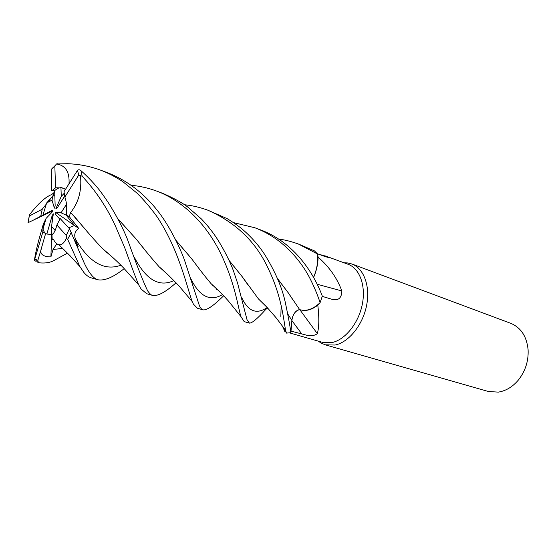 <?xml version="1.0" encoding="UTF-8"?>
<svg xmlns="http://www.w3.org/2000/svg" width="556" height="556" viewBox="0 0 556 556"><rect width="100%" height="100%" fill="white"/><g stroke="black" fill="none" stroke-linecap="round" stroke-linejoin="round"><path stroke-width="0.83" d="M299.601 309.595L299.628 309.588C296.529 310.158 294.18 312.604 292.588 316.92L291.907 320.103M233.631 222.643L254.863 227.758C268.902 233.075 281.273 241.471 291.963 252.931C298.127 259.589 303.409 266.748 307.795 274.4C311.277 280.53 316.677 292.032 320.096 302.652L320.061 302.686C313.084 309.268 306.293 311.596 299.684 309.664C306.273 311.603 313.07 309.275 320.061 302.686L317.817 305.154C319.29 318.053 319.116 327.526 317.309 333.579C315.12 335.553 311.541 336.081 306.565 335.185L291.017 331.119M278.716 239.136C283.685 239.566 290.197 241.172 298.259 243.959L317.622 254.036C318.234 261.667 316.878 269.479 313.563 277.472C316.878 269.5 318.234 261.688 317.622 254.036L318.081 257.143C329.159 266.748 337.082 278.021 341.85 290.955C341.634 297.953 338.507 300.782 332.481 299.448L322.244 296.369M289.669 332.905L322.452 342.336L331.988 342.559C345.123 339.834 358.495 323.321 362.255 304.563C366.098 285.812 359.69 268.458 348.139 264.302L328.853 257.226C329.076 257.706 327.512 257.372 324.169 256.226L317.434 253.772M318.796 254.266L327.686 256.698M318.338 341.155L320.937 342.969L325.246 344.81L335.101 345.047C348.744 342.26 362.644 325.184 366.543 305.744C370.532 286.312 363.853 268.312 351.858 263.975L347.298 262.905L344.129 262.814M325.246 344.81L488.314 391.466L498.211 392.133C505.668 391 512.284 387.094 518.06 380.422C525.246 371.498 528.596 361.317 528.117 349.877C526.761 336.456 520.972 327.602 510.749 323.321L351.858 263.975M64.385 193.12L61.257 196.407L60.945 187.483L57.56 188.415L54.662 190.59L55.155 205.908L54.412 208.132L52 200.118L53.306 195.295L54.808 195.191L53.306 195.302L42.242 209.209L40.706 216.256L52.194 210.363L52.841 211.363L46.085 218.411L43 229.079C43.799 231.748 45.078 233.409 46.843 234.055L52.201 215.457L53.348 213.851L51.548 226.459L55.127 230.483M60.945 187.483L65.504 189.311L62.96 187.977L55.656 187.754L51.791 190.847L54.662 190.59M66.505 204.254L66.199 215.165L74.504 225.486L68.687 227.842L74.511 225.486L66.199 215.165L61.063 212.802L66.505 204.254M268.59 309.004L267.068 308.51M282.462 326.157L284.832 331.515L285.45 331.689M284.762 331.306L285.228 331.362M299.858 309.741L317.309 333.579M277.59 278.667L288.307 292.873L299.698 309.692L302.86 310.331C307.746 310.853 312.729 309.122 317.817 305.154M302.86 310.331C307.885 310.7 312.972 308.747 318.129 304.466M184.627 204.754C192.452 205.567 200.174 207.374 207.784 210.175C235.876 222.532 256.024 241.978 268.221 268.513C280.655 294.228 283.199 315.551 285.527 330.215L286.493 333.1L290.885 332.696L291.886 320.395C292.838 314.3 295.424 310.707 299.642 309.616M317.135 284.227L341.85 290.955M317.775 256.705C317.886 263.627 316.489 270.563 313.584 277.513C316.524 270.765 318.018 263.975 318.081 257.143M324.454 256.33L325.392 255.955M281.058 308.837L280.836 316.406M131.181 185.28C139.834 186.079 148.285 187.997 156.535 191.035L162.964 193.432C173.924 198.263 182.027 202.669 187.282 206.658L201.272 218.842C207.826 225.673 213.497 232.915 218.279 240.56C224.756 251.138 229.76 261.098 233.305 270.445L237.62 283.282L246.989 319.617L249.429 323.112C251.889 323.328 257.379 318.727 265.9 309.303L267.714 308.066M59.005 244.8C61.737 245.147 64.218 242.923 66.449 238.128L67.672 239.351L79.835 266.498L70.153 255.85L59.012 244.8C57.108 244.411 55.329 242.75 53.668 239.824L52.201 239.469L51.965 234.708L52.771 234.111L51.958 234.708L51.548 226.459M43 229.079L44.306 222.011C43.201 226.966 42.715 230.309 42.847 232.04L46.614 233.986L51.611 234.423L46.843 234.055M52.146 212.086L51.583 211.023L42.937 215.186L46.641 202.975L53.306 195.295L54.05 192.55L51.625 194.614M52 200.118L46.641 202.975M64.788 195.92L57.018 208.236L55.899 208.611L57.115 208.076M55.899 208.611L61.257 196.407M59.937 219.279L55.183 214.164L55.246 212.163L78.688 228.377L69.187 216.541L70.675 212.42C78.639 202.634 81.906 190.374 80.481 175.654L82.163 176.203C95.91 191.007 106.954 207.52 115.3 225.743L124.676 247.615C128.644 258.408 135.136 276.561 138.68 284.867L141.134 289.064L146.714 293.728M55.246 212.163L61.063 212.802M42.847 232.04L34.409 260.361C35.556 252.271 38.176 241.492 42.27 228.016L43.285 224.061L46.085 218.411M67.505 253.105L54.703 260.097C50.52 262.647 45.071 263.516 38.371 262.717L37.857 260.291L41.7 247.573C38.399 255.016 44.786 256.837 50.909 256.907L51.743 230.302M51.951 223.644L52.201 215.457M28.002 222.699L50.874 211.78L52.194 210.363M35.341 261.098L36.821 261.042M290.885 332.696L290.788 332.259C290.211 326.998 288.369 317.003 285.277 302.276C282.052 287.396 275.123 271.37 264.489 254.196C258.373 244.967 251.055 236.696 242.534 229.399C238.593 226.09 233.478 222.511 227.182 218.647L207.784 210.175M156.535 191.035C184.404 201.328 207.534 225.986 220.996 254.134C234.882 282.9 237.926 306.794 240.873 316.503L244.181 321.611M320.096 302.652L322.313 296.133C312.097 268.68 290.892 240.984 260.298 229.788L254.863 227.758M124.224 268.618C113.341 277.235 104.604 280.961 98.009 279.786C95.549 279.063 93.269 277.347 91.163 274.643C88.758 271.703 86.368 267.644 83.984 262.46L69.479 228.725L60.236 218.612L56.872 224.985L66.254 235.376L66.449 238.128M79.835 266.498L83.942 272.558C86.34 275.373 88.765 277.131 91.219 277.847L98.009 279.786M69.027 183.716C69.708 171.971 65.545 165.389 56.545 163.978L67.429 163.707C78.869 164.089 89.905 166.223 100.539 170.122C108.26 173.111 115.662 176.933 122.73 181.59L136.679 192.849C143.323 199.298 150.03 207.138 156.799 216.36C178.622 248.803 187.018 287.181 192.119 301.449L193.432 304.16L197.415 308.232L203.142 309.873C202.162 309.921 200.931 308.601 199.465 305.897L185.231 262.383C182.868 254.342 171.978 229.718 159.231 212.851C144.894 193.961 127.678 180.596 107.572 172.749L100.539 170.122M317.615 253.988L314.411 250.881L298.774 244.153M176.057 282.789C165.806 291.969 158.071 296.202 152.851 295.479C151.573 295.472 149.863 293.964 147.715 290.962C143.406 282.253 136.623 264.955 127.352 239.066C123.376 229.287 118.379 219.349 112.361 209.251C109.49 204.226 105.286 197.971 99.746 190.486C94.166 183.452 87.917 176.857 80.988 170.692C79.716 169.58 78.563 169.462 77.52 170.351L64.009 191.695L64.857 197.012L78.737 175.098L80.481 175.654M286.493 333.1L282.921 326.754M229.072 260.368L242.096 276.547L258.547 299.024L265.56 305.821M229.169 260.583L242.027 276.492L248.372 285.457M258.825 299.281L265.191 305.452M50.874 211.78L51.576 212.677M70.675 212.42L75.713 218.035C85.7 230.108 94.603 240.275 102.429 248.546L113.938 258.568M70.577 212.385L85.457 229.447M102.811 248.852L113.396 258.06M74.379 239.4L78.229 246.892L75.588 239.4C73.802 234.993 74.838 231.317 78.688 228.377M52.903 167.71L51.208 169.448L51.791 190.847M223.623 295.792C213.699 305.654 206.874 310.352 203.142 309.873M218.918 291.01L211.384 283.949M199.097 268.673L191.611 258.735L176.037 240.54M54.724 192.501L54.05 192.55M175.925 240.31L191.674 258.783C199.124 268.916 205.588 277.222 211.085 283.678L219.342 291.427M51.513 194.628C45.474 196.921 38.169 203.579 29.607 214.602L28.002 222.761M117.684 218.612L136.394 239.33L144.115 248.907M159.586 267.207L168.517 275.276M191.507 281.1L192.161 281.016M117.566 218.404L136.456 239.365C145.081 250.436 152.685 259.617 159.252 266.922L168.996 275.741M191.535 281.169L192.202 281.086M277.673 278.869L288.237 292.803L293.665 300.97M50.909 256.907L53.035 249.491L56.858 243.792M69.187 216.541L66.199 215.165C67.248 208.771 66.803 202.725 64.857 197.012M55.531 187.782L54.842 165.89L56.545 163.978M41.783 246.892L45.606 233.624M52.771 234.111C54.446 232.526 55.815 229.482 56.872 224.985M42.242 209.209L29.239 216.069L27.995 222.768M34.305 219.585L40.706 216.256M291.879 320.569L301.971 334.198M287.966 314.265L291.886 320.395M67.672 239.351L71.335 232.193M82.163 176.203L80.988 170.692M241.651 297.39C248.045 311.443 256.552 314.821 267.186 307.51M75.588 239.4C89.342 262.585 104.438 271.189 120.867 265.219M190.632 278.292C199.361 296.473 209.98 301.908 222.49 294.61M134.462 257.518C146.089 279.842 159.231 287.528 173.896 280.565M53.035 249.491L62.758 248.379M54.842 165.917L51.208 169.476M78.737 175.098L77.52 170.351M35 259.138L37.857 260.291M66.254 235.376L69.479 228.725M345.04 263.148L347.298 262.905M328.36 257.428L328.853 257.226M106.62 252.57L107.662 252.89L106.62 252.57M161.998 269.723L162.762 269.959L161.998 269.723M212.705 285.423L213.184 285.575L212.705 285.423M319.269 341.426L320.937 342.969M258.547 299.024L266.901 307.211L276.172 317.851L285.527 330.208M102.429 248.546C110.818 255.51 117.879 261.987 123.599 267.978L138.68 284.867M216.103 288.766L217.069 289.711M240.873 316.503L228.579 301.213C222.254 293.909 214.234 286.479 211.085 283.678M192.119 301.449L178.65 285.541C169.344 275.936 162.88 269.729 159.252 266.922M56.49 163.957L57.741 163.763M53.119 239.414L53.668 239.761M51.208 169.448L54.842 165.89M38.086 262.557L34.952 259.305M152.851 295.479L146.631 293.7M249.429 323.112L244.147 321.604"/></g></svg>
